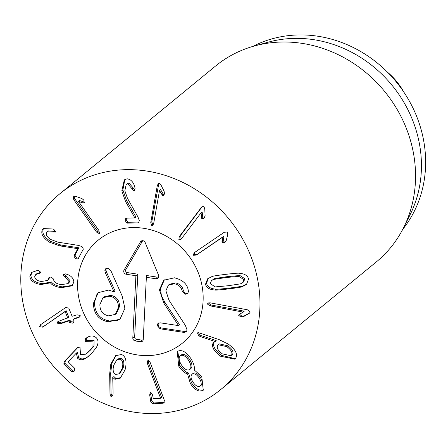 <?xml version="1.0" encoding="UTF-8"?>
<svg xmlns="http://www.w3.org/2000/svg" width="448" height="448" viewBox="0 0 448 448"><rect width="100%" height="100%" fill="white"/><g stroke="black" fill="none" stroke-linecap="round" stroke-linejoin="round"><path stroke-width="0.67" d="M125.485 201.314L121.817 190.837L124.314 179.861L127.098 178.802C131.113 179.418 133.7 182.325 134.876 187.522L135.078 188.49L134.529 190.792L133.902 191.022L127.792 183.781L126.235 184.358L124.846 190.714L127.406 198.173L137.928 216.888L139.266 220.45L138.723 222.611L138.118 222.852L126.958 223.149L125.216 220.702L125.714 218.394L126.347 218.17L134.887 217.946L125.485 201.314L126.532 200.458L135.918 216.961L134.887 217.946M127.792 183.781L128.834 182.918L133.297 188.087L134.954 190.159L133.902 191.022M126.235 184.358L128.834 182.918M132.25 188.95L133.297 188.087M124.863 179.474L122.864 189.974L126.532 200.458M134.87 217.818L135.918 216.961M126.364 218.17L126.263 219.839L128.005 222.292L139.138 221.99M138.118 222.852L139.126 222.023M162.674 195.804L159.51 190.49L153.692 223.434L152.712 225.562L151.738 225.786L150.763 222.617L157.259 185.808L158.306 183.534L159.37 183.288L161.112 185.265L164.119 191.262L164.489 193.754L163.632 195.574L162.674 195.804L164.108 194.97M159.51 190.49L160.636 189.65L163.722 194.947M159.589 190.512L160.636 189.65M158.861 183.26L151.805 221.754L152.785 224.93L153.199 224.963M201.807 218.803L201.051 212.839L180.846 239.579L178.836 239.854L179.245 236.695L201.779 206.864L203.952 206.573L204.77 209.042L205.089 215.522L204.389 217.834L203.706 218.568L201.807 218.803L202.854 217.946L204.221 218.047M201.051 212.839L202.166 212.033L202.854 217.946M201.118 212.895L202.166 212.033M202.3 206.511L180.292 235.833L179.883 238.997L181.373 239.064M194.734 252.37L194.32 254.414L197.456 254.19L224.039 236.09L223.054 241.853L225.529 241.948M222.006 242.71L222.992 236.953L196.409 255.046L193.273 255.276L194.141 252.801L224.291 232.254L227.668 232.019L227.758 234.556L226.19 240.66L224.829 242.586L222.006 242.71L223.054 241.853M222.992 236.953L224.039 236.09M223.042 237.026L224.09 236.163M230.983 355.746L232.618 354.217C233.755 351.736 232.154 348.914 227.808 345.755L219.285 343.89L217.622 345.453C216.479 347.9 218.058 350.706 222.359 353.87L230.983 355.746L232.618 354.217M231.577 355.079C232.708 352.593 231.106 349.77 226.766 346.612L227.808 345.755M226.766 346.612L218.238 344.753M200.144 336.459L201.191 335.597L216.194 340.558L215.214 341.561L200.144 336.459L198.66 335.726L197.462 332.937M198.341 332.27L199.707 334.863L201.191 335.597M215.152 341.421L216.194 340.558M197.697 332.797L197.294 333.133L199.298 332.914L219.05 339.595L228.267 344.058C235.374 349.378 237.882 354.021 235.794 357.991L234.769 359.167L220.612 356.25C213.808 351.126 211.316 346.702 213.13 342.989L214.178 342.126C212.363 345.845 214.855 350.263 221.654 355.393L235.262 358.702M213.13 342.989L213.842 342.16L215.214 341.561M214.413 341.79L214.178 342.126M220.612 356.25L221.654 355.393M199.998 386.215C201.762 384.681 201.538 382.032 199.315 378.263C196.879 374.606 194.533 373.206 192.276 374.069C190.434 375.659 190.658 378.33 192.942 382.077C195.406 385.7 197.758 387.083 199.998 386.215L201.04 385.358C202.81 383.824 202.586 381.17 200.362 377.406C197.926 373.75 195.58 372.35 193.323 373.206L192.046 374.237L193.323 373.206M199.315 378.263L200.362 377.406M189.739 359.649C192.382 364.084 192.651 367.153 190.551 368.85L189.504 369.706C191.61 368.01 191.335 364.941 188.692 360.511L189.739 359.649C186.81 355.32 184.094 353.685 181.586 354.743L180.275 355.796L181.586 354.743M188.692 360.511C185.763 356.177 183.047 354.542 180.538 355.6C178.438 357.302 178.724 360.394 181.401 364.874C184.296 369.158 186.995 370.77 189.504 369.706M187.516 373.906C184.727 373.218 181.804 370.636 178.741 366.162L177.234 351.63L177.772 351.243C181.877 349.367 186.295 351.882 191.038 358.798C193.794 363.457 194.846 367.158 194.197 369.908L201.768 376.645L203.263 390.214L202.765 390.572C198.649 392.151 194.51 389.788 190.355 383.477L187.516 373.906L188.636 373.156L191.402 382.614C195.558 388.926 199.696 391.294 203.812 389.715M178.741 366.162L179.788 365.305C182.846 369.774 185.774 372.355 188.563 373.05M187.589 374.018L188.636 373.156M190.355 383.477L191.402 382.614M202.765 390.572L203.7 389.805M177.789 351.232L179.788 365.305M147.465 363.709L148.512 362.846L161.655 397.426L160.608 398.283L147.465 363.709L147.162 362.578L148.142 359.918L149.856 361.637L164.354 400.338L163.867 402.909L163.195 403.178L152.544 403.872L150.718 401.481L149.705 395.08L150.164 392.37L150.69 392.168L152.522 394.895L153.339 398.759L160.608 398.283M148.282 359.923L148.512 362.846M160.58 398.115L161.627 397.258M150.802 392.168L150.752 394.223L151.766 400.618L153.586 403.01L164.27 402.315M163.195 403.178L164.242 402.315M147.655 360.13L148.142 359.918M84.274 203.006L83.294 203.039L78.484 201.432L98.907 230.496L99.439 233.733L96.544 232.098L73.73 199.629L73.097 196.202L75.662 196.308L81.827 198.531L83.86 200.116L84.297 202.989M78.484 201.432L79.598 200.53L84.661 202.255M78.551 201.387L79.598 200.53M73.791 195.933L74.777 198.772L97.591 231.241L99.848 233.033M59.758 245.862L49.465 242.194C43.148 238.078 40.74 233.996 42.23 229.953L43.361 228.57L53.071 229.006L53.956 229.46L55.446 232.086L47.27 231.778L46.603 232.579C45.73 234.836 47.135 237.16 50.826 239.551L58.128 242.206L78.434 245.398L81.973 246.562L83.373 249.088L77.969 259.05L75.398 258.614L73.886 256.021L77.823 248.651L59.758 245.862L60.805 245.006L78.87 247.794L74.934 255.164L76.44 257.757L78.394 258.412M52.965 232.148L54.012 231.286L55.574 231.655M47.27 231.778L48.317 230.922L54.012 231.286M42.23 229.953L43.271 229.09C41.787 233.139 44.195 237.216 50.512 241.338L60.805 245.006M43.915 228.183L43.271 229.09M77.711 248.584L78.758 247.727M77.823 248.651L78.87 247.794M61.102 287.745C55.205 286.574 51.671 284.934 50.512 282.834L41.026 284.542C33.897 283.399 30.167 280.588 29.842 276.108L31.634 272.418L37.212 270.547L38.539 270.553L40.807 272.289L40.466 272.944L35.7 274.596L34.726 276.64C34.866 279.205 37.078 280.818 41.378 281.478L47.611 280.459L49.056 277.357L51.156 276.998L53.542 279.082C53.693 281.988 56.263 283.842 61.247 284.654L67.922 283.623L68.992 281.45L63.101 275.033L63.493 274.299L65.548 273.89L66.696 274.215C71.204 275.699 73.595 278.331 73.87 282.111L71.977 285.841L61.102 287.745L62.149 286.882L72.464 285.393M63.101 275.033L64.148 274.176L70.039 280.594L68.97 282.766L67.922 283.623M64.87 276.741L65.918 275.884M68.992 281.45L70.039 280.594M49.756 277.038L48.658 279.602L47.611 280.459M48.664 278.387L49.711 277.525M38.942 273.465L40.79 272.44M35.7 274.596L36.747 273.739L39.99 272.608M29.842 276.108L30.89 275.251C31.214 279.731 34.938 282.542 42.073 283.685L51.554 281.977C52.718 284.077 56.252 285.712 62.149 286.882M32.2 272.014L30.89 275.251M41.026 284.542L42.073 283.685M50.383 282.817L51.43 281.96M50.512 282.834L51.554 281.977M43.45 326.626L42.375 327.174L39.502 326.592L40.611 324.66L65.817 307.44L68.796 308.174L72.111 316.288L77.056 314.849L80.186 315.431L79.61 317.033L73.718 319.267L73.461 319.586L74.032 320.992L73.489 322.577L72.408 323.142L69.591 322.493L69.014 321.087L68.594 321.003L60.43 323.764L57.294 323.176L57.854 321.586L67.67 317.794L65.122 311.567L43.45 326.626L66.058 310.744L68.718 316.932L67.413 318.108M40.286 324.906L40.611 324.66M40.902 324.458L40.55 325.73L43.422 326.318L44.498 325.769M65.01 311.601L66.058 310.744M65.122 311.567L66.17 310.705M58.475 321.188L58.341 322.319L61.477 322.907L69.642 320.146L70.062 320.23L70.638 321.636L73.909 322.101M69.591 322.493L70.638 321.636M78.238 317.738L79.285 316.882L74.766 318.41L73.461 319.586M79.285 316.882L80.041 316.568M77.554 358.187L76.3 353.147L68.354 361.519L68.264 361.934L74.726 368.351L74.2 371.129L73.786 371.515L71.501 371.745L63.801 364.095L64.333 361.497L77.722 347.452L80.002 347.15L80.494 354.514L85.803 354.194L89.606 350.756L92.938 346.741L93.022 341.124L85.086 341.41L85.585 338.66L86.414 337.971C90.076 335.406 93.352 335.322 96.242 337.725C98.644 340.217 98.61 343.582 96.152 347.805L91.907 353.041L86.671 357.734C82.908 360.259 79.867 360.41 77.554 358.187L78.596 357.325C80.914 359.548 83.95 359.402 87.713 356.877L88.67 356.166M86.061 338.206L86.414 337.971M85.086 341.41L86.134 340.547L94.069 340.262L93.985 345.884L90.653 349.899L86.811 353.461M86.57 337.865L86.134 340.547M78.232 347.094L65.38 360.64L64.848 363.238L72.548 370.888L74.306 371.011M76.3 353.147L77.409 352.346L78.596 357.325M76.367 353.209L77.409 352.346M119.123 373.789L120.17 372.932L123.245 367.606C124.494 362.712 123.833 359.598 121.268 358.271L117.914 358.91L116.866 359.772L113.77 365.159C112.493 370.037 113.159 373.134 115.752 374.455L119.123 373.789L122.198 368.463L123.245 367.606M122.198 368.463C123.446 363.569 122.786 360.455 120.221 359.128L121.268 358.271M120.221 359.128L116.866 359.772M110.802 364.084L115.618 355.678L121.565 354.502C125.905 356.44 127.075 361.553 125.07 369.852L120.31 378.112L114.923 379.288L112.739 377.513L113.109 393.12L112.913 394.705L112.045 396.228L110.902 396.446L110.001 394.52L109.67 373.906L110.802 364.084L111.849 363.227L110.718 373.05L111.048 393.663L111.944 395.59L112.521 395.651M112.739 377.513L113.898 376.566L115.97 378.426L120.831 377.653M112.851 377.423L113.898 376.566M114.923 379.288L115.97 378.426M116.155 355.27L111.849 363.227M208.169 302.775L210.823 304.942L244.25 311.181L243.197 312.122L209.776 305.799L207.099 303.783L207.458 303.1L210.028 302.814L247.369 309.781L250.242 311.959L249.519 313.152L243.309 316.736L240.934 317.089L238.582 315.218L239.63 314.362L241.982 316.232L244.356 315.874L249.939 312.721M243.202 312.038L244.25 311.181M238.582 315.218L239.148 314.485L243.197 312.122M248.629 313.723L249.676 312.866M227.931 285.762L240.419 283.87L242.614 282.699L243.79 279.597L238.846 276.366L226.195 277.508L213.662 279.406L211.473 280.577L210.286 283.634L215.242 286.905L227.931 285.762M242.614 282.699L243.662 281.837L244.838 278.734L239.893 275.509L227.242 276.646L214.71 278.544L211.473 280.577M214.816 290.007C209.44 289.61 206.343 287.678 205.514 284.211L207.586 278.818L211.988 276.556C212.369 276.181 216.882 275.447 225.534 274.366C234.158 273.364 238.739 273 239.271 273.269C244.647 273.678 247.744 275.598 248.562 279.02L246.501 284.452L242.099 286.72C241.702 287.095 237.199 287.823 228.592 288.904C219.923 289.906 215.331 290.276 214.816 290.007L215.863 289.15C216.378 289.419 220.97 289.05 229.639 288.047C238.246 286.966 242.749 286.238 243.141 285.858L246.994 284.015M242.099 286.72L243.141 285.858M208.141 278.404L206.562 283.354C207.39 286.821 210.487 288.753 215.863 289.15M172.782 411.678A126.706 114.548 50.6 0 1 35.756 339.858A126.706 114.548 50.6 0 1 60.021 193.637A126.706 114.548 50.6 0 1 228.945 218.938A126.706 114.548 50.6 0 1 220.741 389.553A126.706 114.548 50.6 0 1 172.782 411.678M123.368 228.547A66.517 60.138 50.6 0 1 195.306 266.252A66.517 60.138 50.6 0 1 182.571 343.022A66.517 60.138 50.6 0 1 93.884 329.734A66.517 60.138 50.6 0 1 98.19 240.167A66.517 60.138 50.6 0 1 123.368 228.547M252.818 46.43A120.366 108.825 50.6 0 1 281.238 36.708A120.366 108.825 50.6 0 1 405.787 95.11A120.366 108.825 50.6 0 1 402.791 229.247M254.436 45.97L268.386 42.134A120.366 108.825 50.6 0 1 277.054 40.141A120.366 108.825 50.6 0 1 394.962 88.99A120.366 108.825 50.6 0 1 410.049 214.822L403.558 227.746A126.706 114.548 -129.4 0 0 387.677 95.295A126.706 114.548 -129.4 0 0 263.564 43.876A126.706 114.548 -129.4 0 0 254.436 45.97A126.706 114.548 -129.4 0 0 215.6 66.002L60.021 193.637M220.741 389.553L376.326 261.918A126.706 114.548 -129.4 0 0 403.558 227.746M187.953 293.244L186.094 293.418L184.38 292.522L183.277 290.45C182.448 286.283 179.827 283.774 175.414 282.918L169.501 284.222L168.454 285.079L165.883 290.707L168.98 300.205L185.399 325.478L187.085 330.042L186.222 331.878L183.854 332.394L160.02 328.782L157.074 325.338L158.122 324.481L158.62 322.974M157.074 325.338L158.054 323.305L160.317 322.84L178.562 325.606L179.609 324.744L164.858 302.266L161.42 295.635L160.446 288.915L164.343 279.798M186.687 331.363L184.895 331.537L161.067 327.919L158.861 326.749L158.122 324.481M178.562 325.606L163.811 303.128L159.398 289.778L163.817 280.202L174.468 277.805C182.857 279.944 187.466 284.211 188.294 290.606L188.39 291.788L187.505 293.742L185.046 294.274L182.235 291.312L183.277 290.45M182.235 291.312C181.401 287.14 178.78 284.631 174.367 283.774L175.414 282.918M174.367 283.774L168.454 285.079M163.811 303.128L164.858 302.266M178.573 325.455L179.62 324.593M183.854 332.394L184.895 331.537M120.534 318.752L117.639 320.298L109.469 320.958C99.742 319.189 94.741 313.023 94.466 302.45L96.869 294.521L98.84 292.208M93.419 303.307L98.302 292.622L108.746 290.058L114.078 291.934L105.297 272.642L104.843 270.648L105.756 268.688L107.929 268.173L110.734 270.424L122.119 295.943L124.919 308.286L120.019 319.2L108.422 321.815C98.694 320.051 93.694 313.88 93.419 303.307L94.466 302.45M114.078 291.934L115.125 291.077L106.344 271.785L105.89 269.786L106.355 268.33M108.718 315.874L115.332 314.345L118.434 307.406L119.482 306.55C119.504 300.311 116.592 296.57 110.746 295.333L103.998 296.878L102.95 297.735L99.887 304.595C99.859 310.845 102.799 314.608 108.718 315.874M115.332 314.345L116.603 313.292L119.482 306.55M104.843 270.648L105.89 269.786M105.297 272.642L106.344 271.785M118.434 307.406C118.457 301.168 115.545 297.433 109.698 296.19L102.95 297.735M109.698 296.19L110.746 295.333M143.08 240.738A1.921 1.736 -129.4 0 0 142.246 241.433L125.798 269.702A1.921 1.736 -129.4 0 0 127.288 272.586L137.794 274.182L134.652 337.176A1.921 1.736 -129.4 0 0 136.371 339.282L141.596 340.071A1.921 1.736 -129.4 0 0 143.265 339.315M135.906 275.727L126.202 274.254A2.772 2.503 50.6 0 1 124.051 270.094L140.504 241.825A2.772 2.503 50.6 0 1 145.186 242.536L158.592 275.33A2.772 2.503 50.6 0 1 156.061 278.779L146.356 277.312L143.254 339.5A2.772 2.503 50.6 0 1 140.51 341.74L135.285 340.95A2.772 2.503 50.6 0 1 132.804 337.915L135.906 275.727L137.794 274.182M146.356 277.312L146.647 275.52L157.147 277.116A1.921 1.736 -129.4 0 0 158.81 276.366M77.678 282.083A66.517 60.138 50.6 0 1 98.19 240.167A66.517 60.138 50.6 0 1 186.878 253.45A66.517 60.138 50.6 0 1 182.571 343.022A66.517 60.138 50.6 0 1 113.518 346.483A66.517 60.138 50.6 0 1 77.678 282.083M387.52 72.223A63.353 57.277 50.6 0 1 403.827 92.103M121.817 190.837L122.864 189.974M126.958 223.149L128.005 222.292M161.946 195.087L162.994 194.23M157.259 185.808L158.301 184.951M150.763 222.617L151.805 221.754M201.421 217.868L202.468 217.011M200.889 207.822L201.936 206.959M179.245 236.695L180.292 235.833M196.409 255.046L197.456 254.19M221.894 241.724L222.942 240.867M198.66 335.726L199.707 334.863M147.162 362.578L148.21 361.721M149.705 395.08L150.752 394.223M150.718 401.481L151.766 400.618M152.544 403.872L153.586 403.01M83.294 203.039L84.342 202.177M73.73 199.629L74.777 198.772M96.544 232.098L97.591 231.241M49.465 242.194L50.512 241.338M73.886 256.021L74.934 255.164M48.67 278.174L49.717 277.318M39.502 326.592L40.55 325.73M42.375 327.174L43.422 326.318M60.43 323.764L61.477 322.907M68.594 321.003L69.642 320.146M69.014 321.087L70.062 320.23M85.585 338.66L86.442 337.954M87.343 341.191L88.39 340.329M93.022 341.124L94.069 340.262M92.938 346.741L93.985 345.884M89.606 350.756L90.653 349.899M77.174 347.967L78.215 347.11M64.333 361.497L65.38 360.64M63.801 364.095L64.848 363.238M71.501 371.745L72.548 370.888M86.671 357.734L87.713 356.877M109.67 373.906L110.718 373.05M110.001 394.52L111.048 393.663M110.902 396.446L111.944 395.59M209.776 305.799L210.823 304.942M240.934 317.089L241.982 316.232M243.309 316.736L244.356 315.874M243.79 279.597L244.838 278.734M238.846 276.366L239.893 275.509M226.195 277.508L227.242 276.646M213.662 279.406L214.71 278.544M228.592 288.904L229.639 288.047M205.514 284.211L206.562 283.354M185.046 294.274L186.094 293.418M159.398 289.778L160.446 288.915M160.02 328.782L161.067 327.919M108.422 321.815L109.469 320.958M126.202 274.254L127.288 272.586M132.804 337.915L134.652 337.176M135.285 340.95L136.371 339.282M140.51 341.74L141.596 340.071M156.061 278.779L157.147 277.116M140.504 241.825L142.246 241.433M124.051 270.094L125.798 269.702M67.609 318.007L68.656 317.15M73.517 319.368L74.564 318.511"/></g></svg>
